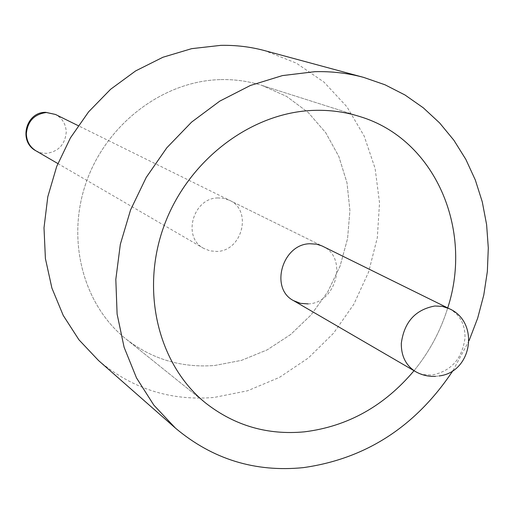 <?xml version="1.0" encoding="UTF-8"?>
<svg xmlns="http://www.w3.org/2000/svg" width="514" height="514" viewBox="0 0 514 514"><rect width="100%" height="100%" fill="white"/><g stroke="black" fill="none" stroke-linecap="round" stroke-linejoin="round"><path stroke-width="0.39" stroke-dasharray="2.57 1.93" d="M220.127 79.619C163.625 81.051 107.413 123.122 86.654 181.089C65.741 239.023 82.927 304.641 125.885 338.906C152.028 359.196 181.641 368.05 214.73 365.48L241.567 360.34L267.196 349.861L290.661 334.505L311.099 314.902L327.778 291.791L340.088 266.053L347.567 238.631L349.912 210.541L346.995 182.83L338.867 156.558L325.767 132.76L308.13 112.412L286.581 96.388L261.915 85.414C248.506 81.167 234.577 79.233 220.127 79.619C163.625 81.051 107.413 123.122 86.654 181.089C65.741 239.023 82.927 304.641 125.885 338.906C152.028 359.196 181.641 368.05 214.73 365.48L241.567 360.34L267.196 349.861L290.661 334.505L311.099 314.902L327.778 291.791L340.088 266.053L347.567 238.631L349.912 210.541L346.995 182.83L338.867 156.558L325.767 132.76L308.13 112.412L286.581 96.388L261.915 85.414C248.506 81.167 234.577 79.233 220.127 79.619M98.515 360.513C132.053 388.764 170.59 401.074 214.12 397.444L247.568 390.781L279.391 377.417L308.394 357.969L333.522 333.239L353.85 304.211L368.634 271.97L377.315 237.731L379.525 202.767L375.104 168.406L364.143 135.985L346.937 106.822L324.058 82.163L296.327 63.126L264.787 50.661M453.027 370.523L469.121 340.538M414.027 370.716C429.312 351.968 440.543 331.042 447.72 307.931C440.543 331.042 429.312 351.968 414.027 370.716M217.891 197.935C193.026 197.961 181.995 237.346 203.666 248.371L210.008 250.877L216.882 251.436C242.402 251.089 252.547 210.252 229.469 200.28L223.873 198.372L217.891 197.935M308.13 303.902C336.407 303.196 348.132 257.231 322.683 246.257L78.186 125.654M35.961 150.833L40.966 152.851L46.363 153.384C58.397 151.643 65.021 144.595 66.229 132.226C65.953 124.144 62.367 118.22 55.48 114.455M449.236 308.683C459.914 314.587 465.17 324.347 465.009 337.949C462.189 358.862 451.151 371.236 431.895 375.072L423.337 374.59L419.848 373.601L415.492 371.571M435.531 376.338L439.046 375.952M57.844 163.555L203.666 248.371M125.885 338.906L206.133 403.419L125.885 338.906M261.915 85.414L360.038 116.62L261.915 85.414M229.469 200.28L322.683 246.257"/><path stroke-width="0.77" d="M313.739 110.382C250.954 112.373 187.694 160.419 163.947 226.147C140.014 291.836 158.678 365.615 206.133 403.419C235.014 425.791 267.775 435.262 304.423 431.837C347.689 426.466 384.221 406.092 414.027 370.716C384.221 406.092 347.689 426.466 304.423 431.837C267.775 435.262 235.014 425.791 206.133 403.419C158.678 365.615 140.014 291.836 163.947 226.147C187.694 160.419 250.954 112.373 313.739 110.382C329.795 109.848 345.228 111.923 360.038 116.62C345.228 111.923 329.795 109.848 313.739 110.382M469.121 340.538L477.679 318.134L483.783 295.023L487.349 271.533L488.3 247.966L486.61 224.644L482.28 201.893L475.334 180.035L465.845 159.391L453.907 140.277L439.663 122.987L423.285 107.805L404.987 94.994L385.018 84.791L363.655 77.396L264.787 50.661C250.562 46.819 235.894 45.052 220.776 45.36L191.638 48.663L162.964 57.24L135.651 70.906L110.6 89.282L88.626 111.821L70.463 137.816L56.707 166.446L47.796 196.772L44.005 227.811L45.405 258.568L51.901 288.071L63.222 315.416L78.944 339.793L98.515 360.513L175.447 428.117C212.533 459.285 255.182 472.45 303.382 467.624C366.032 458.745 415.916 426.382 453.027 370.523M363.655 77.396C347.927 73.149 331.665 71.247 314.864 71.684L282.417 75.597L250.376 85.478L219.767 101.129L191.6 122.107L166.812 147.794L146.246 177.381L130.582 209.898L120.34 244.285L115.817 279.398L117.108 314.105L124.112 347.291L136.512 377.931L153.834 405.128L175.447 428.117M447.72 307.931C473.478 229.238 434.934 139.185 360.038 116.62C434.934 139.185 473.478 229.238 447.72 307.931M293.513 300.626L415.492 371.571C405.931 365.531 401.203 356.144 401.299 343.416C404.126 322.124 415.312 309.646 434.857 305.997L442.31 306.383L449.236 308.683L321.841 245.859L316.502 244.169L309.871 243.752C282.282 244.041 269.587 288.508 293.513 300.626L300.517 303.369L308.13 303.902M35.961 150.833C18.176 141.626 25.694 111.911 45.727 112.322L55.48 114.455L46.376 112.508C34.232 114.179 27.557 121.259 26.349 133.762C26.612 141.286 29.812 146.972 35.961 150.833L57.844 163.555M439.046 375.952C472.302 372.264 479.915 322.015 449.236 308.683M55.48 114.455L78.186 125.654M415.492 371.571C421.705 375.124 428.387 376.711 435.531 376.338"/></g></svg>
